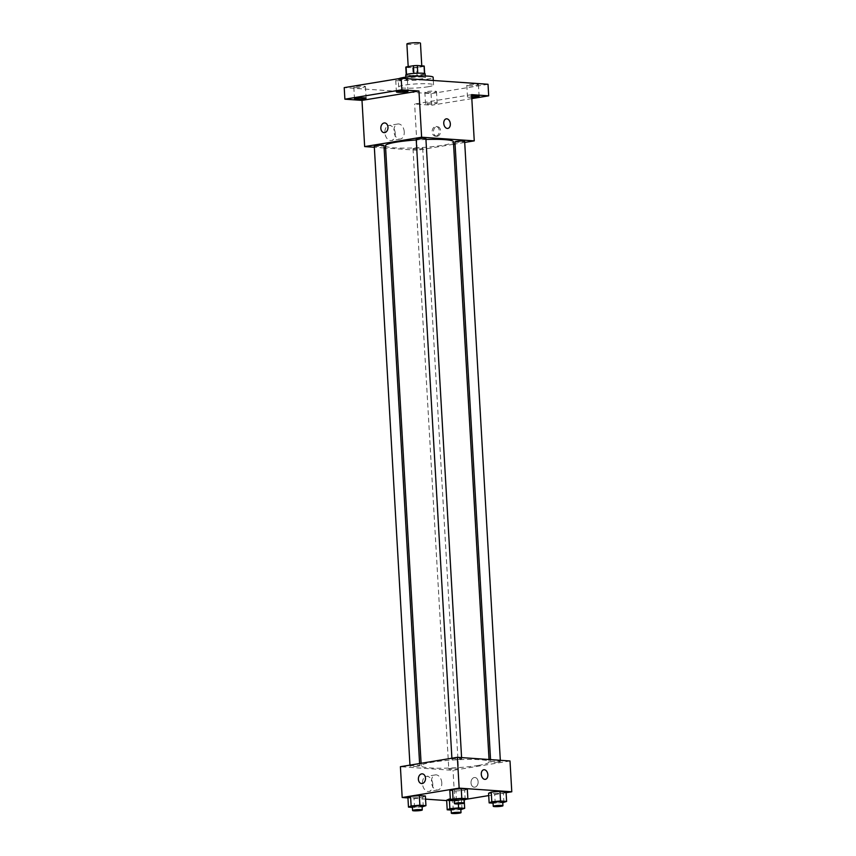 <?xml version="1.0" encoding="UTF-8"?>
<svg xmlns="http://www.w3.org/2000/svg" width="856" height="856" viewBox="0 0 856 856"><rect width="100%" height="100%" fill="white"/><g stroke="black" fill="none" stroke-linecap="round" stroke-linejoin="round"><path stroke-width="0.64" stroke-dasharray="4.28 3.21" d="M406.889 43.977A6.795 0.792 176.7 0 0 410.976 44.469A6.795 0.792 176.7 0 0 418.284 43.913A6.795 0.792 176.7 0 0 420.467 43.196M419.622 67.014A6.795 0.792 176.7 0 0 421.794 66.308A6.795 0.792 176.7 0 0 414.967 65.912A6.795 0.792 176.7 0 0 408.226 67.089A6.795 0.792 176.7 0 0 412.314 67.581A6.795 0.792 176.7 0 0 419.622 67.014M417.771 73.167L417.781 73.231A9.234 1.07 176.7 0 0 413.844 73.434L406.536 74.643A9.234 1.07 176.7 0 0 406.247 74.932A9.234 1.07 176.7 0 0 406.386 75.103L413.138 75.574L412.688 67.87L405.937 67.399A9.234 1.07 176.7 0 1 405.798 67.228M413.138 75.574A9.234 1.07 176.7 0 0 417.065 75.371L424.373 74.162L423.923 66.458A9.234 1.07 176.7 0 0 424.223 66.169M423.923 66.458L416.626 67.667A9.234 1.07 176.7 0 1 412.688 67.87M417.781 73.231L424.512 73.488M417.065 75.371L416.626 67.667M425.154 73.841A9.716 1.134 -3.3 0 1 415.524 75.531A9.716 1.134 -3.3 0 1 405.765 74.964M422.8 77.083A9.716 1.134 176.7 0 0 412.111 77.404A9.716 1.134 176.7 0 0 405.979 78.816A9.716 1.134 176.7 0 0 411.822 79.512A9.716 1.134 176.7 0 0 422.254 78.709A9.716 1.134 176.7 0 0 425.368 77.693A9.716 1.134 176.7 0 0 422.8 77.083M406.386 75.103L405.937 67.399M398.96 78.624A17.484 2.033 176.7 0 0 398.222 79.255A17.484 2.033 176.7 0 0 408.74 80.517A17.484 2.033 176.7 0 0 427.519 79.073A17.484 2.033 176.7 0 0 433.125 77.243M427.968 86.777A17.484 2.033 176.7 0 0 433.575 84.947A17.484 2.033 176.7 0 0 416.005 83.931A17.484 2.033 176.7 0 0 398.671 86.959A17.484 2.033 176.7 0 0 409.179 88.222A17.484 2.033 176.7 0 0 427.968 86.777M355.358 87.644A5.832 0.674 176.7 0 0 361.767 87.451A5.832 0.674 176.7 0 0 365.448 86.606A5.832 0.674 176.7 0 0 359.595 86.263A5.832 0.674 176.7 0 0 353.817 87.28A5.832 0.674 176.7 0 0 355.358 87.644M426.416 92.576A5.832 0.674 176.7 0 0 432.826 92.384A5.832 0.674 176.7 0 0 436.507 91.538A5.832 0.674 176.7 0 0 430.643 91.196A5.832 0.674 176.7 0 0 424.865 92.202A5.832 0.674 176.7 0 0 426.416 92.576M468.339 85.675A5.832 0.674 176.7 0 0 474.748 85.482A5.832 0.674 176.7 0 0 478.429 84.637A5.832 0.674 176.7 0 0 472.576 84.295A5.832 0.674 176.7 0 0 466.798 85.3A5.832 0.674 176.7 0 0 468.339 85.675M397.28 80.742A5.832 0.674 176.7 0 0 403.69 80.55A5.832 0.674 176.7 0 0 407.37 79.704A5.832 0.674 176.7 0 0 401.518 79.362A5.832 0.674 176.7 0 0 395.74 80.378A5.832 0.674 176.7 0 0 397.28 80.742M488.027 84.273L431.06 93.657L344.219 87.633M471.742 97.263A5.832 0.674 -3.3 0 1 469.002 97.231A5.832 0.674 -3.3 0 1 467.462 96.856A5.832 0.674 -3.3 0 1 471.667 95.968M435.629 102.72A5.832 0.674 -3.3 0 1 437.17 103.094A5.832 0.674 -3.3 0 1 433.489 103.94A5.832 0.674 -3.3 0 1 427.08 104.132A5.832 0.674 -3.3 0 1 425.539 103.758A5.832 0.674 -3.3 0 1 429.22 102.913A5.832 0.674 -3.3 0 1 435.629 102.72M471.592 94.642L414.625 104.025L431.724 105.213L431.06 93.657M471.817 98.611L431.724 105.213M453.562 144.268L417.289 150.249L414.625 104.025M417.289 150.249L385.617 148.045M384.109 147.938L374.34 147.264M395.258 133.376A7.64 5.115 80.7 0 0 388.838 125.479A7.64 5.115 80.7 0 0 385.04 133.846A7.64 5.115 80.7 0 0 391.32 140.544A7.64 5.115 80.7 0 0 395.258 133.376M385.478 145.691A34.026 3.959 176.7 0 0 405.937 148.131A34.026 3.959 176.7 0 0 442.509 145.327A34.026 3.959 176.7 0 0 453.423 141.775M425.946 139.475A34.026 3.959 176.7 0 0 416.241 139.967M464.701 142.438L455.06 144.022M374.275 146.119A4.858 0.567 176.7 0 0 377.196 146.462A4.858 0.567 176.7 0 0 382.407 146.066A4.858 0.567 176.7 0 0 383.97 145.563M454.943 141.903A4.858 0.567 176.7 0 0 457.853 142.246A4.858 0.567 176.7 0 0 463.075 141.85A4.858 0.567 176.7 0 0 464.637 141.347M416.198 139.218A4.858 0.567 176.7 0 0 419.119 139.56A4.858 0.567 176.7 0 0 424.341 139.164A4.858 0.567 176.7 0 0 425.892 138.651M414.572 148.291A4.858 0.567 -3.3 0 1 419.782 147.895A4.858 0.567 -3.3 0 1 422.704 148.249A4.858 0.567 -3.3 0 1 417.889 149.083A4.858 0.567 -3.3 0 1 413.009 148.805A4.858 0.567 -3.3 0 1 414.572 148.291M437.33 136.254A4.858 3.563 -86 0 0 440.615 131.268A4.858 3.563 -86 0 0 437.384 126.592A4.858 3.563 -86 0 0 433.489 131.193A4.858 3.563 -86 0 0 436.71 136.286A4.858 3.563 -86 0 0 437.33 136.254M436.004 136.157A4.858 3.563 -86 0 0 439.289 131.171A4.858 3.563 -86 0 0 436.057 126.506A4.858 3.563 -86 0 0 432.162 131.096A4.858 3.563 -86 0 0 435.383 136.19A4.858 3.563 -86 0 0 436.004 136.157M384.751 122.943L384.751 122.943A4.858 3.563 94 0 1 387.971 128.036A4.858 3.563 94 0 1 384.077 132.637L384.077 132.627M404.257 131.888A7.64 5.115 80.7 0 0 397.837 123.992A7.64 5.115 80.7 0 0 394.038 132.359A7.64 5.115 80.7 0 0 400.319 139.068A7.64 5.115 80.7 0 0 404.257 131.888M447.838 128.421L447.838 128.421A4.858 3.253 -99.3 0 1 443.836 124.163A4.858 3.253 -99.3 0 1 446.254 118.845L446.254 118.845M478.258 765.435A34.026 3.959 176.7 0 0 489.183 761.872A34.026 3.959 176.7 0 0 454.985 759.882A34.026 3.959 176.7 0 0 421.238 765.788A34.026 3.959 176.7 0 0 441.696 768.239A34.026 3.959 176.7 0 0 478.258 765.435M450.32 768.399A4.858 0.567 -3.3 0 1 455.542 768.003A4.858 0.567 -3.3 0 1 458.463 768.346A4.858 0.567 -3.3 0 1 453.648 769.191A4.858 0.567 -3.3 0 1 448.769 768.902A4.858 0.567 -3.3 0 1 450.32 768.399M460.089 759.261A4.858 0.567 176.7 0 0 461.651 758.758A4.858 0.567 176.7 0 0 456.772 758.47A4.858 0.567 176.7 0 0 451.957 759.315A4.858 0.567 176.7 0 0 454.878 759.668A4.858 0.567 176.7 0 0 460.089 759.261M498.834 761.958A4.858 0.567 176.7 0 0 500.385 761.444A4.858 0.567 176.7 0 0 495.506 761.166A4.858 0.567 176.7 0 0 490.691 762A4.858 0.567 176.7 0 0 493.612 762.354A4.858 0.567 176.7 0 0 498.834 761.958M418.167 766.173A4.858 0.567 176.7 0 0 419.718 765.66A4.858 0.567 176.7 0 0 414.839 765.382A4.858 0.567 176.7 0 0 410.024 766.216A4.858 0.567 176.7 0 0 412.945 766.569A4.858 0.567 176.7 0 0 418.167 766.173M510.005 760.973L453.038 770.347L400.405 766.698M425.389 796.027L422.725 797.171L413.994 797.899L407.916 797.482L413.994 797.899L422.725 797.171L425.389 796.027M506.057 791.811L503.392 792.956L494.661 793.683L488.583 793.266L494.661 793.683L503.392 792.956L506.057 791.811M466.905 799.172L454.814 801.163L446.682 800.595M425.571 799.13L407.938 797.91M506.11 792.72L488.712 795.577M467.312 789.125L464.658 790.27L455.916 790.998L449.839 790.58L455.916 790.998L464.658 790.27L467.312 789.125M450.32 798.937L464.123 798.712L461.47 799.857L452.738 800.585L446.65 800.167L452.738 800.585L461.47 799.857L464.123 798.712L450.32 798.937M454.814 801.163L453.038 770.347M432.794 784.289A7.64 5.115 80.7 0 0 426.374 776.392A7.64 5.115 80.7 0 0 422.575 784.759A7.64 5.115 80.7 0 0 428.856 791.468A7.64 5.115 80.7 0 0 432.794 784.289M474.855 787.167A4.858 3.563 -86 0 0 478.151 782.181A4.858 3.563 -86 0 0 474.92 777.505A4.858 3.563 -86 0 0 471.025 782.106A4.858 3.563 -86 0 0 474.245 787.199A4.858 3.563 -86 0 0 474.855 787.167A4.858 3.563 -86 0 0 478.151 782.181A4.858 3.563 -86 0 0 474.909 777.505A4.858 3.563 -86 0 0 471.025 782.106A4.858 3.563 -86 0 0 474.245 787.199A4.858 3.563 -86 0 0 474.855 787.167M422.286 773.856L422.286 773.856A4.858 3.563 94 0 1 425.507 778.949A4.858 3.563 94 0 1 421.612 783.55L421.612 783.55M441.792 782.801A7.64 5.115 80.7 0 0 435.372 774.905A7.64 5.115 80.7 0 0 431.574 783.272A7.64 5.115 80.7 0 0 437.855 789.981A7.64 5.115 80.7 0 0 441.792 782.801M485.363 779.345L485.363 779.345A4.858 3.253 -99.3 0 1 481.372 775.076A4.858 3.253 -99.3 0 1 483.79 769.758L483.79 769.758M460.838 809.594L451.144 810.065M451.101 809.348A4.858 0.567 176.7 0 0 454.022 809.701A4.858 0.567 176.7 0 0 459.233 809.295A4.858 0.567 176.7 0 0 460.796 808.792M458.377 803.945L458.046 798.295M464.198 799.986L464.123 798.712M462.026 809.487L461.47 799.857M453.284 810.215L452.738 800.585M422.104 806.898L412.399 807.379M412.357 806.662A4.858 0.567 176.7 0 0 415.278 807.015A4.858 0.567 176.7 0 0 420.499 806.609A4.858 0.567 176.7 0 0 422.051 806.106M423.281 806.801L422.725 797.171M414.55 807.529L413.994 797.899M502.761 802.682L493.067 803.163M493.024 802.447A4.858 0.567 176.7 0 0 495.945 802.8A4.858 0.567 176.7 0 0 501.167 802.393A4.858 0.567 176.7 0 0 502.718 801.89M503.949 802.586L503.392 792.956M495.217 803.313L494.661 793.683M464.027 799.996L454.333 800.478M454.29 799.761A4.858 0.567 176.7 0 0 457.2 800.103A4.858 0.567 176.7 0 0 462.422 799.707A4.858 0.567 176.7 0 0 463.984 799.204M465.215 799.9L464.658 790.27M456.473 800.628L455.916 790.998M425.368 77.693L425.272 76.002M405.979 78.816L405.883 77.126M433.575 84.947L433.318 80.485M398.671 86.959L398.222 79.255M395.74 80.378L396.403 91.934M407.37 79.704L408.045 91.26M466.798 85.3L467.462 96.856M478.429 84.637L479.093 96.193M424.865 92.202L425.539 103.758M436.507 91.538L437.17 103.094M353.817 87.28L354.48 98.836M365.448 86.606L366.111 98.162M435.383 136.19L436.71 136.286M436.057 126.506L437.384 126.592M397.837 123.992L388.838 125.479M400.319 139.068L391.32 140.544M489.183 761.872L489.044 759.518M421.238 765.788L421.099 763.295M413.009 148.805L448.769 768.902M422.704 148.249L458.463 768.346M461.651 758.758L461.587 757.614M451.957 759.315L451.893 758.223M500.385 761.444L500.321 760.299M490.691 762L490.552 759.614M419.718 765.66L419.601 763.541M410.024 766.216L409.96 765.125M435.372 774.905L426.374 776.392M437.855 789.981L428.856 791.468"/><path stroke-width="1.28" d="M421.773 65.837L420.467 43.196A6.795 0.792 176.7 0 0 413.63 42.8A6.795 0.792 176.7 0 0 406.889 43.977L408.194 66.586M406.525 74.472L406.097 66.939A9.234 1.07 176.7 0 0 405.798 67.228L406.226 74.579M406.097 66.939L413.405 65.73A9.234 1.07 176.7 0 1 417.332 65.527L424.084 65.998A9.234 1.07 176.7 0 1 424.223 66.169L424.651 73.52M424.512 73.488L424.084 65.998M417.771 73.167L417.332 65.527M405.883 77.126L405.765 74.964A9.716 1.134 -3.3 0 1 411.897 73.552A9.716 1.134 -3.3 0 1 422.575 73.231A9.716 1.134 -3.3 0 1 425.154 73.841L425.272 76.002M413.844 73.381L413.405 65.73M433.318 80.485L433.125 77.243A17.484 2.033 176.7 0 0 418.145 76.098A17.484 2.033 176.7 0 0 398.96 78.624M374.34 147.264L364.656 146.59L361.992 100.377L344.882 99.189L344.219 87.633L401.186 78.26L488.027 84.273L488.69 95.829L471.817 98.611M344.882 99.189L401.849 89.805L401.186 78.26M401.849 89.805L418.959 90.993L421.623 137.217L474.256 140.866L471.592 94.642L488.69 95.829M450.342 123.863A4.858 3.253 -99.3 0 1 447.838 128.421A4.858 3.253 -99.3 0 1 443.847 124.163A4.858 3.253 -99.3 0 1 446.254 118.845A4.858 3.253 -99.3 0 1 450.342 123.863M471.667 95.968A5.832 0.674 -3.3 0 1 477.552 95.819A5.832 0.674 -3.3 0 1 479.093 96.193A5.832 0.674 -3.3 0 1 471.742 97.263M385.617 148.045L384.109 147.938M364.57 97.798A5.832 0.674 -3.3 0 1 366.111 98.162A5.832 0.674 -3.3 0 1 362.43 99.007A5.832 0.674 -3.3 0 1 356.021 99.2A5.832 0.674 -3.3 0 1 354.48 98.836A5.832 0.674 -3.3 0 1 358.161 97.991A5.832 0.674 -3.3 0 1 364.57 97.798M406.493 90.897A5.832 0.674 -3.3 0 1 408.045 91.26A5.832 0.674 -3.3 0 1 404.364 92.106A5.832 0.674 -3.3 0 1 397.954 92.298A5.832 0.674 -3.3 0 1 396.403 91.934A5.832 0.674 -3.3 0 1 400.084 91.089A5.832 0.674 -3.3 0 1 406.493 90.897M361.992 100.377L418.959 90.993M489.044 759.518L453.423 141.775A34.026 3.959 176.7 0 0 425.946 139.475M416.241 139.967A34.026 3.959 176.7 0 0 385.478 145.691L421.099 763.295M364.656 146.59L421.623 137.217M474.256 140.866L464.701 142.438M455.06 144.022L453.562 144.268M419.601 763.541L383.97 145.563A4.858 0.567 176.7 0 0 379.09 145.274A4.858 0.567 176.7 0 0 374.275 146.119L409.96 765.125M500.321 760.299L464.637 141.347A4.858 0.567 176.7 0 0 459.758 141.058A4.858 0.567 176.7 0 0 454.943 141.903L490.552 759.614M461.587 757.614L425.892 138.651A4.858 0.567 176.7 0 0 421.013 138.372A4.858 0.567 176.7 0 0 416.198 139.218L451.893 758.223M384.077 132.637A4.858 3.563 94 0 1 380.845 127.961A4.858 3.563 94 0 1 384.141 122.975A4.858 3.563 94 0 1 384.751 122.943A4.858 3.563 94 0 1 387.971 128.036A4.858 3.563 94 0 1 384.077 132.627A4.858 3.563 94 0 1 380.845 127.961A4.858 3.563 94 0 1 384.141 122.975A4.858 3.563 94 0 1 384.751 122.943M446.254 118.845A4.858 3.253 -99.3 0 1 450.331 123.863A4.858 3.253 -99.3 0 1 447.838 128.421M407.938 797.91L402.181 797.514L400.405 766.698L457.372 757.314L510.005 760.973L511.781 791.779L506.11 792.72M402.181 797.514L459.148 788.13L457.372 757.314M459.148 788.13L511.781 791.779M483.79 769.758A4.858 3.253 -99.3 0 1 487.867 774.776A4.858 3.253 -99.3 0 1 485.363 779.345A4.858 3.253 -99.3 0 1 481.372 775.076A4.858 3.253 -99.3 0 1 483.79 769.758A4.858 3.253 -99.3 0 1 487.867 774.776A4.858 3.253 -99.3 0 1 485.363 779.345M412.399 807.379L408.473 807.112L407.916 797.482L410.57 796.337L419.312 795.609L425.389 796.027L419.312 795.609L410.57 796.337L411.126 805.956L419.868 805.229L425.946 805.657L422.104 806.898M493.067 803.163L489.14 802.896L488.583 793.266L491.237 792.11L499.979 791.393L506.057 791.811L499.979 791.393L491.237 792.11L491.793 801.74L500.525 801.013L506.613 801.441L502.761 802.682M446.682 800.595L425.571 799.13M488.712 795.577L466.905 799.172M454.333 800.478L450.395 800.21L449.839 790.58L452.503 789.425L461.234 788.697L467.312 789.125L461.234 788.697L452.503 789.425L453.059 799.055L461.791 798.327L467.868 798.755L464.027 799.996M451.144 810.065L447.207 809.797L446.65 800.167L450.32 798.937L449.314 799.023L449.871 808.653L458.602 807.925L464.68 808.342L460.838 809.594M421.612 783.55A4.858 3.563 94 0 1 418.381 778.874A4.858 3.563 94 0 1 421.666 773.888A4.858 3.563 94 0 1 422.286 773.856A4.858 3.563 94 0 1 425.496 778.949A4.858 3.563 94 0 1 421.612 783.55A4.858 3.563 94 0 1 418.37 778.874A4.858 3.563 94 0 1 421.666 773.888A4.858 3.563 94 0 1 422.286 773.856M447.207 809.797L449.871 808.653M461.02 812.644L460.796 808.792A4.858 0.567 176.7 0 0 455.916 808.503A4.858 0.567 176.7 0 0 451.101 809.348L451.326 813.2A4.858 0.567 176.7 0 0 454.236 813.553A4.858 0.567 176.7 0 0 459.458 813.147A4.858 0.567 176.7 0 0 461.02 812.644A4.858 0.567 176.7 0 0 456.13 812.355A4.858 0.567 176.7 0 0 451.326 813.2M458.602 807.925L458.377 803.945M464.68 808.342L464.198 799.986M446.65 800.167L449.314 799.023M408.473 807.112L411.126 805.956M422.276 809.958L422.051 806.106A4.858 0.567 176.7 0 0 417.172 805.817A4.858 0.567 176.7 0 0 412.357 806.662L412.581 810.514A4.858 0.567 176.7 0 0 415.502 810.867A4.858 0.567 176.7 0 0 420.724 810.461A4.858 0.567 176.7 0 0 422.276 809.958A4.858 0.567 176.7 0 0 417.396 809.669A4.858 0.567 176.7 0 0 412.581 810.514M419.868 805.229L419.312 795.609M425.946 805.657L425.389 796.027M407.916 797.482L410.57 796.337M489.14 802.896L491.793 801.74M502.943 805.742L502.718 801.89A4.858 0.567 176.7 0 0 497.839 801.601A4.858 0.567 176.7 0 0 493.024 802.447L493.249 806.298A4.858 0.567 176.7 0 0 496.17 806.641A4.858 0.567 176.7 0 0 501.381 806.245A4.858 0.567 176.7 0 0 502.943 805.742A4.858 0.567 176.7 0 0 498.064 805.453A4.858 0.567 176.7 0 0 493.249 806.298M500.525 801.013L499.979 791.393M506.613 801.441L506.057 791.811M488.583 793.266L491.237 792.11M450.395 800.21L453.059 799.055M464.198 803.056L463.984 799.204A4.858 0.567 176.7 0 0 459.105 798.916A4.858 0.567 176.7 0 0 454.29 799.761L454.504 803.613A4.858 0.567 176.7 0 0 457.425 803.955A4.858 0.567 176.7 0 0 462.647 803.559A4.858 0.567 176.7 0 0 464.198 803.056A4.858 0.567 176.7 0 0 459.319 802.768A4.858 0.567 176.7 0 0 454.504 803.613M461.791 798.327L461.234 788.697M467.868 798.755L467.312 789.125M449.839 790.58L452.503 789.425"/></g></svg>
